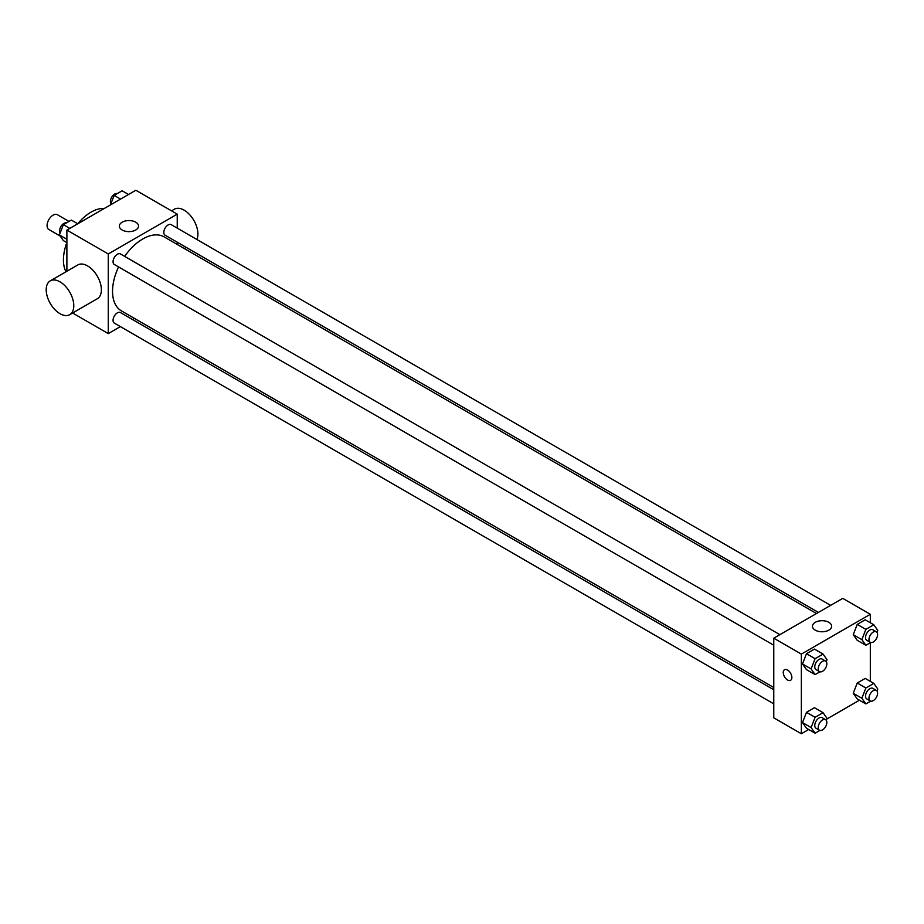 <?xml version="1.0" encoding="UTF-8"?>
<svg xmlns="http://www.w3.org/2000/svg" width="924" height="924" viewBox="0 0 924 924"><rect width="100%" height="100%" fill="white"/><g stroke="black" fill="none" stroke-linecap="round" stroke-linejoin="round"><path stroke-width="1.39" d="M69.011 221.437L57.369 214.715A8.535 4.932 120 0 0 50.785 217.001A8.535 4.932 120 0 0 47.066 225.595A8.535 4.932 120 0 0 48.833 229.498L60.187 236.059M65.962 271.783A39.016 22.523 -60 0 1 66.851 242.608L63.386 240.61L59.413 234.95L63.386 224.682L71.356 220.085L77.766 223.793M77.731 223.77A39.016 22.523 -60 0 1 104.377 208.431M66.886 271.252L66.886 230.076L135.851 190.252L177.235 214.149L177.235 228.124M120.374 326.599L108.27 333.599L72.603 313.005M134.511 318.445L132.571 319.565M118.561 266.944A42.723 24.659 120 0 0 112.543 291.314A42.723 24.659 120 0 0 121.391 310.868L773.769 687.514M816.493 613.524L164.114 236.879A42.723 24.659 120 0 0 124.659 256.387M177.235 242.203L177.235 244.456M108.27 333.599L108.27 253.961L177.235 214.149M830.618 605.359L171.171 224.636A6.098 3.523 120 0 0 166.482 226.264A6.098 3.523 120 0 0 163.814 232.398A6.098 3.523 120 0 0 165.084 235.193L818.433 612.404M773.769 689.754L120.42 312.543A6.098 3.523 120 0 0 115.719 314.183A6.098 3.523 120 0 0 113.063 320.316A6.098 3.523 120 0 0 114.322 323.111L773.769 703.834M773.769 645.229L114.322 264.495A6.098 3.523 -60 0 1 114.322 257.461A6.098 3.523 -60 0 1 120.42 253.938L779.868 634.661M108.27 253.961L66.886 230.076M122.176 230.007A9.587 5.532 180 0 1 119.369 226.091A9.587 5.532 180 0 1 128.956 220.559A9.587 5.532 180 0 1 138.542 226.091A9.587 5.532 180 0 1 132.629 231.208A9.587 5.532 180 0 1 122.176 230.007M50.242 280.861L77.824 264.945A19.508 11.261 60 0 1 92.862 270.166A19.508 11.261 60 0 1 101.374 289.801A19.508 11.261 60 0 1 97.332 298.729L69.75 314.657A19.508 11.261 60 0 1 50.242 303.395A19.508 11.261 60 0 1 50.242 280.861A19.508 11.261 60 0 1 65.269 286.094A19.508 11.261 60 0 1 73.781 305.717A19.508 11.261 60 0 1 69.75 314.657M196.893 239.478A19.508 11.261 -120 0 0 191.765 217.232A19.508 11.261 -120 0 0 174.37 209.194L171.518 210.845M808.685 729.51L801.351 733.748L773.769 717.821L773.769 638.184L842.734 598.371L870.316 614.298L870.316 622.753M859.447 700.207L826.761 719.08M857.229 640.32L853.256 634.661L857.229 624.393L865.199 619.796L857.229 624.393L853.256 634.661L857.229 640.32L865.857 645.299L861.873 639.639L865.857 629.371L873.815 624.774L877.8 630.445L877.038 632.409M806.479 728.239L802.494 722.58L806.479 712.312L814.437 707.715L806.479 712.312L802.494 722.58L806.479 728.239L815.095 733.217L811.11 727.558L815.095 717.29L823.065 712.693L827.038 718.352L826.275 720.327M870.316 642.723L870.316 681.369M801.351 733.748L801.351 654.111L870.316 614.298M857.229 698.937L853.256 693.266L857.229 683.009L865.199 678.412L857.229 683.009L853.256 693.266L857.229 698.937L865.857 703.915L861.873 698.244L865.857 687.987L873.815 683.39L877.8 689.05L877.038 691.025M806.479 669.634L802.494 663.963L806.479 653.707L814.437 649.11L806.479 653.707L802.494 663.963L806.479 669.634L815.095 674.601L811.11 668.941L815.095 658.685L823.065 654.088L827.038 659.748L826.275 661.723M801.351 654.111L773.769 638.184M815.268 630.156A9.587 5.532 180 0 1 812.45 626.241A9.587 5.532 180 0 1 822.048 620.709A9.587 5.532 180 0 1 831.635 626.241A9.587 5.532 180 0 1 825.71 631.358A9.587 5.532 180 0 1 815.268 630.156M791.868 677.5A6.098 3.523 60 0 1 790.609 680.295A6.098 3.523 60 0 1 784.511 676.772A6.098 3.523 60 0 1 784.511 669.738A6.098 3.523 60 0 1 789.212 671.367A6.098 3.523 60 0 1 791.868 677.5M790.609 680.295A6.098 3.523 60 0 1 784.522 676.772A6.098 3.523 60 0 1 784.522 669.738M819.946 671.806L815.095 674.601M825.571 661.053L822.129 659.066A6.098 3.523 120 0 0 817.428 660.695A6.098 3.523 120 0 0 814.772 666.828A6.098 3.523 120 0 0 816.031 669.623L819.484 671.609A6.098 3.523 120 0 0 825.571 668.098A6.098 3.523 120 0 0 825.571 661.053A6.098 3.523 120 0 0 820.882 662.693A6.098 3.523 120 0 0 818.214 668.826A6.098 3.523 120 0 0 819.484 671.609M811.11 668.941L802.494 663.963M815.095 658.685L806.479 653.707M823.065 654.088L814.437 649.11M870.697 642.503L865.857 645.299M876.333 631.75L872.88 629.764A6.098 3.523 120 0 0 868.19 631.392A6.098 3.523 120 0 0 865.522 637.525A6.098 3.523 120 0 0 866.793 640.32L870.235 642.307A6.098 3.523 120 0 0 876.333 638.796A6.098 3.523 120 0 0 876.333 631.75A6.098 3.523 120 0 0 871.632 633.39A6.098 3.523 120 0 0 868.976 639.524A6.098 3.523 120 0 0 870.235 642.307M861.873 639.639L853.256 634.661M865.857 629.371L857.229 624.393M873.815 624.774L865.199 619.796M819.946 730.422L815.095 733.217M825.571 719.669L822.129 717.671A6.098 3.523 120 0 0 817.428 719.311A6.098 3.523 120 0 0 814.772 725.444A6.098 3.523 120 0 0 816.031 728.239L819.484 730.226A6.098 3.523 120 0 0 825.571 726.703A6.098 3.523 120 0 0 825.571 719.669A6.098 3.523 120 0 0 820.882 721.298A6.098 3.523 120 0 0 818.214 727.431A6.098 3.523 120 0 0 819.484 730.226M811.11 727.558L802.494 722.58M815.095 717.29L806.479 712.312M823.065 712.693L814.437 707.715M870.697 701.12L865.857 703.915M876.333 690.367L872.88 688.368A6.098 3.523 120 0 0 868.19 690.009A6.098 3.523 120 0 0 865.522 696.142A6.098 3.523 120 0 0 866.793 698.925L870.235 700.923A6.098 3.523 120 0 0 876.333 697.401A6.098 3.523 120 0 0 876.333 690.367A6.098 3.523 120 0 0 871.632 691.995A6.098 3.523 120 0 0 868.976 698.128A6.098 3.523 120 0 0 870.235 700.923M861.873 698.244L853.256 693.266M865.857 687.987L857.229 683.009M873.815 683.39L865.199 678.412M66.886 239.27L59.413 234.95M69.808 228.39L63.386 224.682M66.505 222.88A6.098 3.523 120 0 0 62 225.017A6.098 3.523 120 0 0 59.61 230.85A6.098 3.523 120 0 0 60.175 232.975M110.441 204.92L114.149 195.38L122.107 190.783L128.528 194.49M120.559 199.087L114.149 195.38M117.267 193.578A6.098 3.523 120 0 0 112.751 195.715A6.098 3.523 120 0 0 110.372 201.548A6.098 3.523 120 0 0 110.926 203.673M184.28 248.521L186.232 247.401"/></g></svg>
